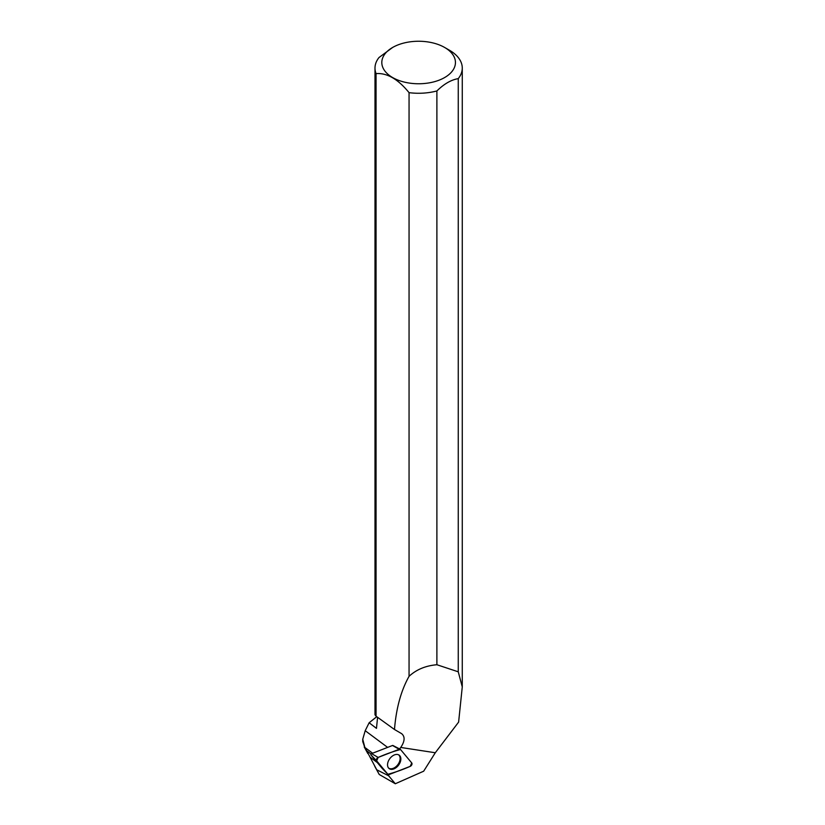 <?xml version="1.0" encoding="UTF-8"?>
<svg xmlns="http://www.w3.org/2000/svg" width="825" height="825" viewBox="0 0 825 825"><rect width="100%" height="100%" fill="white"/><g stroke="black" fill="none" stroke-linecap="round" stroke-linejoin="round"><path stroke-width="1.24" d="M382.212 768.436A0.835 0.547 -53.3 0 1 382.171 768.405L370.951 754.947A0.835 0.547 -53.3 0 1 371.539 753.637L392.514 745.491A0.835 0.547 -53.3 0 1 392.607 745.46L399.517 748.904M411.747 762.96L400.517 749.502A2.166 1.413 126.7 0 0 400.238 749.275A2.166 1.413 126.7 0 0 399.145 749.275L378.17 757.422A2.166 1.413 126.7 0 0 376.613 758.99A2.166 1.413 126.7 0 0 376.643 760.825L387.874 774.283A2.166 1.413 126.7 0 0 387.915 774.335A2.166 1.413 126.7 0 0 389.245 774.5L410.211 766.353A2.166 1.413 126.7 0 0 411.778 764.785A2.166 1.413 126.7 0 0 411.747 762.96M388.441 760.939A8.384 5.466 126.7 0 0 388.936 768.405A8.384 5.466 126.7 0 0 399.95 762.836A8.384 5.466 126.7 0 0 398.929 754.988A8.384 5.466 126.7 0 0 388.441 760.939M372.611 753.215L364.856 747.45L366.754 750.812L371.064 754.019M376.747 716.708L369.136 722.762L365.207 730.702L362.742 739.262L364.856 747.45M362.732 741.551L365.114 748.388M376.056 73.6L376.056 716.213L394.484 729.496C396.165 708.366 401.022 690.638 409.056 676.314L409.056 92.658C398.062 79.138 387.059 72.786 376.056 73.6A43.642 25.193 180 0 1 374.993 68.073A43.642 25.193 180 0 1 378.995 57.533L392.597 47.479A36.816 21.254 180 0 1 444.665 47.479L444.665 47.479A36.816 21.254 180 0 1 450.883 72.755A36.816 21.254 180 0 1 410.551 83.242A36.816 21.254 180 0 1 383.264 68.423A36.816 21.254 180 0 1 392.597 47.479M388.74 774.623A11.467 7.477 -53.3 0 1 388.657 775.789L395.299 783.75L379.232 774.479L370.033 757.144L377.293 762.558M366.754 750.812L370.033 757.144M377.582 717.317L376.468 728.372L369.136 722.762M395.299 783.75L423.658 771.21L435.291 752.751L458.618 722.102L462.268 686.905L458.257 671.808L436.889 664.733C425.669 665.692 416.398 669.549 409.056 676.314M394.484 729.496L401.631 733.662C405.178 736.653 404.879 741.252 400.744 747.45A11.467 7.477 -53.3 0 1 399.548 748.873M436.889 664.733L436.889 90.956A43.642 25.193 180 0 1 409.056 92.658M376.056 716.213L374.993 714.79L374.993 68.073M444.665 47.479L449.491 50.263A43.642 25.193 180 0 1 462.268 68.073A43.642 25.193 180 0 1 458.257 78.622L458.257 671.808M436.889 90.956C443.994 83.954 451.12 79.839 458.257 78.622M398.558 754.782A8.302 5.414 -53.3 0 1 400.125 758.484A8.302 5.414 -53.3 0 1 395.918 766.714A8.302 5.414 -53.3 0 1 388.637 768.106M376.901 769.859L388.657 775.789M387.863 774.273C395.093 772.355 402.538 769.715 410.211 766.363L411.747 762.96L400.527 749.512C393.298 751.431 385.853 754.06 378.18 757.422L376.643 760.825L387.863 774.273L382.171 768.405M371.539 753.637L378.17 757.422M399.145 749.275L392.514 745.491M376.643 760.825L370.951 754.947M400.744 747.45L435.291 752.751M365.207 730.702L387.616 747.388M382.192 768.426L387.915 774.335M392.927 745.491L400.238 749.275M362.732 739.386L362.732 741.644M378.407 773.004L374.736 766.26M367.826 753.565L364.238 746.976M462.268 686.524L462.268 68.073"/></g></svg>

